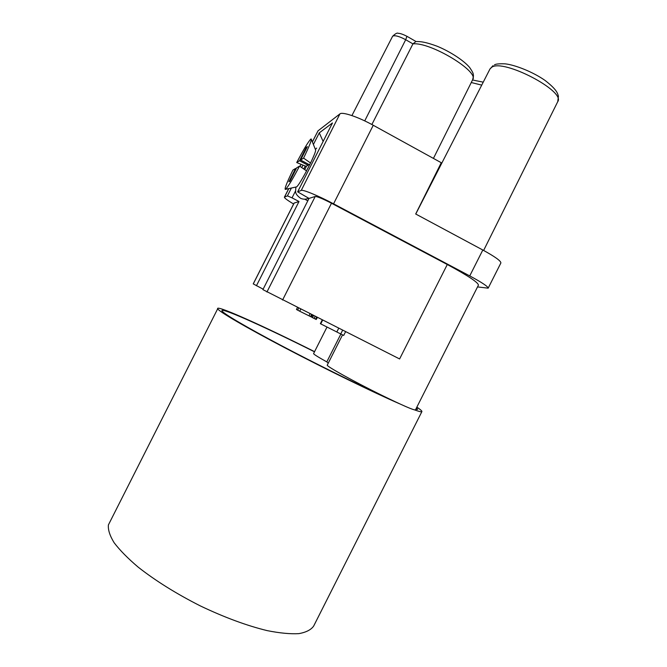 <?xml version="1.0" encoding="UTF-8"?>
<svg xmlns="http://www.w3.org/2000/svg" width="667" height="667" viewBox="0 0 667 667"><rect width="100%" height="100%" fill="white"/><g stroke="black" fill="none" stroke-linecap="round" stroke-linejoin="round"><path stroke-width="1" d="M327.013 327.038L313.59 353.593C313.507 354.177 317.909 356.945 326.797 361.889L328.272 363.106M342.546 334.851L327.272 365.091C325.513 365.741 353.785 381.507 381.374 395.072C402.468 405.394 413.823 410.338 415.441 409.93L478.422 285.142C478.322 282.533 467.951 275.654 447.282 264.516L331.491 203.235C322.811 198.758 317.384 196.507 315.216 196.482L309.021 198.407L297.649 191.846L301.251 190.42C302.91 189.386 318.476 195.798 333.558 203.827L469.743 275.913C481.958 282.491 488.094 286.577 488.161 288.169L477.53 286.91M340.87 334.034L326.797 361.889M256.42 285.776L299.008 201.517L294.072 203.093L253.235 283.884L263.148 289.17M309.021 198.407L262.906 289.636L399.608 358.954L447.282 264.516M291.387 188.027L287.41 195.89L292.038 197.849L295.514 190.97M299.008 201.517L292.038 197.849M293.613 204.01C287.377 200.275 284.309 197.991 284.409 197.14L287.41 195.89M323.136 141.421L319.268 132.875L313.407 144.481M302.968 165.116L301.717 167.584M296.29 186.952L296.682 186.868C298.424 185.276 301.717 179.957 306.562 170.902L299.541 166.091C292.605 179.248 287.944 186.985 285.568 189.311L285.368 189.436C284.3 189.111 286.81 182.658 292.905 170.085L295.614 168.451L296.181 168.759M304.702 169.626L306.528 166.125L305.244 166.05L303.735 168.959M311.364 139.395L315.541 149.808C316.1 150.45 314.432 154.844 310.555 162.998L303.577 158.112L300.592 160.038L309.163 164.624L309.855 164.232M306.812 147.74L306.245 147.432L299.525 160.73L296.723 162.54L305.244 166.05M296.723 162.54C303.585 149.483 308.279 141.679 310.814 139.103L311.181 138.944C311.889 139.787 309.346 146.173 303.577 158.112M306.245 147.432L307.37 146.623L300.592 160.038M299.525 160.73L308.021 165.274L308.521 164.282M310.555 162.998L306.487 170.852M306.528 166.125L308.021 165.274M299.541 166.091L296.648 167.834L289.87 181.249L288.894 181.757L295.614 168.451M319.268 132.875L332.474 122.945L297.649 191.846M488.161 288.169L500.884 262.965C501 260.997 494.981 256.678 482.816 250.008L415.691 213.999L441.262 162.723L373.253 125.271C358.321 116.967 342.254 111.556 339.937 113.882L318.026 130.832L312.356 141.871M436.226 174.029L435.601 174.062M371.869 124.521L412.94 43.872L405.694 39.72L364.724 120.894M472.678 79.673L473.478 75.938C472.87 73.545 474.279 74.345 469.635 67.475C464.299 60.98 450.684 51.784 437.11 46.223C426.338 42.254 420.902 41.379 415.916 41.537L412.94 43.872C430.332 41.846 479.456 71.552 472.678 79.673L433.433 158.404M307.795 200.825L304.844 199.266M322.611 320.185L320.735 323.887L320.36 323.662L322.219 319.985M320.735 323.887L336.835 331.974M342.605 330.248L340.729 333.959L336.818 331.999L338.694 328.281M340.729 333.959L343.705 335.426L345.564 331.741M297.449 307.52L296.465 309.48L299.708 311.222L300.742 309.171M297.64 310.18L298.674 308.137M299.708 311.222L309.004 315.816L310.005 313.84M309.004 315.816L310.564 316.592L311.564 314.624M310.564 316.592L311.381 317L312.381 315.032M311.381 317L312.289 317.467M313.482 315.591L312.448 317.625L313.29 315.491M312.448 317.625L314.057 318.426L315.082 316.391M314.057 318.426L315.541 319.168L316.567 317.142M315.541 319.168L316.216 319.493L317.234 317.475M316.216 319.493L317.367 317.542M399.35 403.685C373.879 392.646 326.238 369.46 285.926 348.341C245.539 327.189 219.093 311.672 217.675 308.804L108.404 524.921C107.921 529.798 109.838 535.734 114.14 542.738C119.868 550.267 127.889 558.412 138.211 567.167C155.628 580.84 176.338 593.755 200.325 605.911C224.521 617.442 246.823 625.679 267.225 630.632C279.706 633.116 290.22 634.117 298.766 633.65C306.011 632.374 310.972 629.856 313.64 626.105L421.903 411.589C421.652 412.123 419.293 411.589 414.824 409.988M217.592 308.387C218.851 305.861 265.95 327.247 314.574 351.659M416.85 407.128L418.109 407.996C420.835 409.905 422.094 411.105 421.903 411.589M314.49 351.817C267.901 328.431 223.078 308.096 221.928 310.514L222.028 310.964C223.562 313.665 245.764 326.813 280.674 345.264C315.516 363.673 358.738 385.026 385.985 397.34M415.724 409.371L417.617 409.363L416.491 407.845M318.026 130.832L312.398 141.963M301.084 164.34L300.025 166.425M288.819 188.594L284.559 197.015M301.251 190.42L339.937 113.882M494.455 64.891C495.698 63.965 499.3 63.623 505.252 63.857C515.049 64.916 532.925 71.894 545.089 80.457C557.212 89.887 557.512 93.355 558.421 96.198L557.745 101.667C565.841 91.221 503.318 58.571 491.729 67.259L489.995 68.951L415.758 214.032M469.743 275.913L482.816 250.008M373.253 125.271L333.558 203.827M481.724 85.109L471.261 82.525M392.429 36.468C395.339 33.617 397.282 32.583 398.274 33.35C399.933 33.25 402.818 34.225 406.928 36.301L405.694 39.72C399.183 36.243 394.831 35.076 392.638 36.201L351.918 115.583M266.925 292.021L315.216 196.482M331.491 203.235L282.575 300.025M294.164 203.026L253.277 283.909M316.675 148.082L315.383 149.408M295.873 187.043L295.589 191.571C295.573 193.688 297.299 195.973 300.784 198.416C303.602 199.508 306.203 199.433 308.588 198.174M296.682 186.868L285.568 189.311M284.409 197.14L288.719 188.619M299.958 166.383L301.009 164.307M489.995 68.951L493.071 65.624M557.745 101.667L483.625 250.45M472.519 79.99L483.233 82.158M407.003 36.343L416.041 41.529"/></g></svg>
